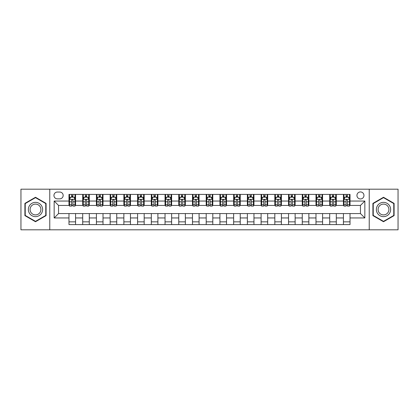 <?xml version="1.0" encoding="UTF-8"?>
<svg xmlns="http://www.w3.org/2000/svg" width="419" height="419" viewBox="0 0 419 419"><rect width="100%" height="100%" fill="white"/><g stroke="black" fill="none" stroke-linecap="round" stroke-linejoin="round"><path stroke-width="0.63" d="M360.45 191.933A3.514 3.514 0 0 0 356.936 195.448A3.514 3.514 0 0 0 360.45 198.962A3.514 3.514 0 0 0 363.964 195.448A3.514 3.514 0 0 0 360.45 191.933M369.233 229.811L398.05 229.811L398.05 189.189L369.233 189.189L369.233 229.811L49.767 229.811L49.767 189.189L20.95 189.189L20.95 229.811L49.767 229.811M57.34 198.852L59.76 198.852A3.404 3.404 0 0 0 63.159 195.448A3.404 3.404 0 0 0 59.76 192.043L57.34 192.043A3.404 3.404 0 0 0 53.941 195.448A3.404 3.404 0 0 0 57.34 198.852M369.233 189.189L49.767 189.189M68.978 217.953L54.161 217.953L54.161 201.047L68.978 201.047L68.978 205.436L58.55 205.436L58.55 213.564L68.978 213.564L68.978 224.594L350.022 224.594L350.022 213.564L360.45 213.564L360.45 205.436L350.022 205.436L350.022 201.047L364.839 201.047L364.839 217.953L350.022 217.953M350.022 201.047L350.022 194.406L68.978 194.406L68.978 201.047M343.433 194.406L343.433 205.436L343.983 205.436M346.068 205.436L347.388 205.436M349.472 205.436L350.022 205.436M343.433 205.436L335.75 205.436M329.711 194.406L329.711 205.436L330.261 205.436M332.346 205.436L333.665 205.436M329.711 205.436L322.028 205.436M315.989 194.406L315.989 205.436L316.539 205.436M318.623 205.436L319.938 205.436M315.989 205.436L308.305 205.436M302.267 194.406L302.267 205.436L302.817 205.436M304.901 205.436L306.216 205.436M302.267 205.436L294.583 205.436M288.544 194.406L288.544 205.436L289.094 205.436M291.179 205.436L292.493 205.436M288.544 205.436L280.856 205.436M274.822 194.406L274.822 205.436L275.367 205.436M277.457 205.436L278.771 205.436M274.822 205.436L267.133 205.436M261.1 194.406L261.1 205.436L261.645 205.436M263.734 205.436L265.049 205.436M261.1 205.436L253.411 205.436M247.372 194.406L247.372 205.436L247.922 205.436M250.007 205.436L251.327 205.436M247.372 205.436L239.689 205.436M233.65 194.406L233.65 205.436L234.2 205.436M236.285 205.436L237.604 205.436M233.65 205.436L225.967 205.436M219.928 194.406L219.928 205.436L220.478 205.436M222.562 205.436L223.882 205.436M219.928 205.436L212.244 205.436M206.206 194.406L206.206 205.436L206.756 205.436M208.84 205.436L210.16 205.436M206.206 205.436L198.522 205.436M192.483 194.406L192.483 205.436L193.033 205.436M195.118 205.436L196.438 205.436M192.483 205.436L184.8 205.436M178.761 194.406L178.761 205.436L179.311 205.436M181.396 205.436L182.715 205.436M178.761 205.436L171.078 205.436M165.039 194.406L165.039 205.436L165.589 205.436M167.673 205.436L168.993 205.436M165.039 205.436L157.355 205.436M151.317 194.406L151.317 205.436L151.867 205.436M153.951 205.436L155.266 205.436M151.317 205.436L143.633 205.436M137.594 194.406L137.594 205.436L138.144 205.436M140.229 205.436L141.543 205.436M137.594 205.436L129.906 205.436M123.872 194.406L123.872 205.436L124.417 205.436M126.507 205.436L127.821 205.436M123.872 205.436L116.183 205.436M110.15 194.406L110.15 205.436L110.695 205.436M112.784 205.436L114.099 205.436M110.15 205.436L102.461 205.436M96.422 194.406L96.422 205.436L96.972 205.436M99.062 205.436L100.377 205.436M96.422 205.436L88.739 205.436M82.7 194.406L82.7 205.436L83.25 205.436M85.335 205.436L86.654 205.436M82.7 205.436L75.017 205.436M68.978 205.436L69.528 205.436M71.612 205.436L72.932 205.436M68.978 213.564L75.567 213.564L75.567 224.594M350.022 213.564L75.567 213.564M75.567 194.406L75.567 205.436M68.978 197.15L69.528 197.15M71.612 197.15L72.932 197.15M75.017 197.15L75.567 197.15M68.978 221.85L75.567 221.85M82.7 213.564L82.7 224.594M89.289 194.406L89.289 205.436M82.7 197.15L83.25 197.15M85.335 197.15L86.654 197.15M88.739 197.15L89.289 197.15M89.289 213.564L89.289 224.594M82.7 221.85L89.289 221.85M96.422 213.564L96.422 224.594M103.011 213.564L103.011 224.594M96.422 221.85L103.011 221.85M103.011 194.406L103.011 205.436M96.422 197.15L96.972 197.15M99.062 197.15L100.377 197.15M102.461 197.15L103.011 197.15M110.15 213.564L110.15 224.594M116.733 213.564L116.733 224.594M110.15 221.85L116.733 221.85M116.733 194.406L116.733 205.436M110.15 197.15L110.695 197.15M112.784 197.15L114.099 197.15M116.183 197.15L116.733 197.15M123.872 213.564L123.872 224.594M130.456 213.564L130.456 224.594M123.872 221.85L130.456 221.85M130.456 194.406L130.456 205.436M123.872 197.15L124.417 197.15M126.507 197.15L127.821 197.15M129.906 197.15L130.456 197.15M137.594 213.564L137.594 224.594M144.178 213.564L144.178 224.594M137.594 221.85L144.178 221.85M144.178 194.406L144.178 205.436M137.594 197.15L138.144 197.15M140.229 197.15L141.543 197.15M143.633 197.15L144.178 197.15M151.317 213.564L151.317 224.594M157.9 213.564L157.9 224.594M151.317 221.85L157.9 221.85M157.9 194.406L157.9 205.436M151.317 197.15L151.867 197.15M153.951 197.15L155.266 197.15M157.355 197.15L157.9 197.15M165.039 213.564L165.039 224.594M171.628 213.564L171.628 224.594M165.039 221.85L171.628 221.85M171.628 194.406L171.628 205.436M165.039 197.15L165.589 197.15M167.673 197.15L168.993 197.15M171.078 197.15L171.628 197.15M178.761 213.564L178.761 224.594M185.35 213.564L185.35 224.594M178.761 221.85L185.35 221.85M185.35 194.406L185.35 205.436M178.761 197.15L179.311 197.15M181.396 197.15L182.715 197.15M184.8 197.15L185.35 197.15M192.483 213.564L192.483 224.594M199.072 213.564L199.072 224.594M192.483 221.85L199.072 221.85M199.072 194.406L199.072 205.436M192.483 197.15L193.033 197.15M195.118 197.15L196.438 197.15M198.522 197.15L199.072 197.15M206.206 213.564L206.206 224.594M212.794 213.564L212.794 224.594M206.206 221.85L212.794 221.85M212.794 194.406L212.794 205.436M206.206 197.15L206.756 197.15M208.84 197.15L210.16 197.15M212.244 197.15L212.794 197.15M219.928 213.564L219.928 224.594M226.517 213.564L226.517 224.594M219.928 221.85L226.517 221.85M226.517 194.406L226.517 205.436M219.928 197.15L220.478 197.15M222.562 197.15L223.882 197.15M225.967 197.15L226.517 197.15M233.65 213.564L233.65 224.594M240.239 213.564L240.239 224.594M233.65 221.85L240.239 221.85M240.239 194.406L240.239 205.436M233.65 197.15L234.2 197.15M236.285 197.15L237.604 197.15M239.689 197.15L240.239 197.15M247.372 213.564L247.372 224.594M253.961 213.564L253.961 224.594M247.372 221.85L253.961 221.85M253.961 194.406L253.961 205.436M247.372 197.15L247.922 197.15M250.007 197.15L251.327 197.15M253.411 197.15L253.961 197.15M261.1 213.564L261.1 224.594M267.683 213.564L267.683 224.594M261.1 221.85L267.683 221.85M267.683 194.406L267.683 205.436M261.1 197.15L261.645 197.15M263.734 197.15L265.049 197.15M267.133 197.15L267.683 197.15M274.822 213.564L274.822 224.594M281.406 213.564L281.406 224.594M274.822 221.85L281.406 221.85M281.406 194.406L281.406 205.436M274.822 197.15L275.367 197.15M277.457 197.15L278.771 197.15M280.856 197.15L281.406 197.15M288.544 213.564L288.544 224.594M295.128 213.564L295.128 224.594M288.544 221.85L295.128 221.85M295.128 194.406L295.128 205.436M288.544 197.15L289.094 197.15M291.179 197.15L292.493 197.15M294.583 197.15L295.128 197.15M302.267 213.564L302.267 224.594M308.85 213.564L308.85 224.594M302.267 221.85L308.85 221.85M308.85 194.406L308.85 205.436M302.267 197.15L302.817 197.15M304.901 197.15L306.216 197.15M308.305 197.15L308.85 197.15M315.989 213.564L315.989 224.594M322.578 213.564L322.578 224.594M315.989 221.85L322.578 221.85M322.578 194.406L322.578 205.436M315.989 197.15L316.539 197.15M318.623 197.15L319.938 197.15M322.028 197.15L322.578 197.15M329.711 213.564L329.711 224.594M336.3 213.564L336.3 224.594M329.711 221.85L336.3 221.85M336.3 194.406L336.3 205.436M329.711 197.15L330.261 197.15M332.346 197.15L333.665 197.15M335.75 197.15L336.3 197.15M343.433 213.564L343.433 224.594M343.433 221.85L350.022 221.85M343.433 197.15L343.983 197.15M346.068 197.15L347.388 197.15M349.472 197.15L350.022 197.15M58.55 205.436L54.161 201.047M58.55 213.564L54.161 217.953M364.839 201.047L360.45 205.436M364.839 217.953L360.45 213.564M35.495 221.735L46.09 215.617L46.09 203.383L35.495 197.265L24.904 203.383L24.904 215.617L35.495 221.735M394.096 203.383L383.505 197.265L372.91 203.383L372.91 215.617L383.505 221.735L394.096 215.617L394.096 203.383M72.932 195.83L71.612 195.83M75.017 204.718L72.932 204.718L72.932 206.096L75.017 206.096L75.017 199.402L73.922 197.202L70.628 197.202L69.528 199.402L69.528 206.096L71.612 206.096L71.612 204.718L69.528 204.718M69.528 199.402L69.528 194.406M75.017 199.402L75.017 194.406M71.612 197.202L71.612 194.406M72.932 194.406L72.932 197.202M72.932 204.718L72.932 200.224C72.492 199.376 72.052 199.376 71.612 200.224L71.612 204.718M86.654 195.83L85.335 195.83M88.739 204.718L86.654 204.718L86.654 206.096L88.739 206.096L88.739 199.402L87.644 197.202L84.35 197.202L83.25 199.402L83.25 206.096L85.335 206.096L85.335 204.718L83.25 204.718M83.25 199.402L83.25 194.406M88.739 199.402L88.739 194.406M85.335 197.202L85.335 194.406M86.654 194.406L86.654 197.202M86.654 204.718L86.654 200.224C86.214 199.376 85.775 199.376 85.335 200.224L85.335 204.718M100.377 195.83L99.062 195.83M102.461 204.718L100.377 204.718L100.377 206.096L102.461 206.096L102.461 199.402L101.367 197.202L98.072 197.202L96.972 199.402L96.972 206.096L99.062 206.096L99.062 204.718L96.972 204.718M96.972 199.402L96.972 194.406M102.461 199.402L102.461 194.406M99.062 197.202L99.062 194.406M100.377 194.406L100.377 197.202M100.377 204.718L100.377 200.224C99.937 199.376 99.497 199.376 99.062 200.224L99.062 204.718M114.099 195.83L112.784 195.83M116.183 204.718L114.099 204.718L114.099 206.096L116.183 206.096L116.183 199.402L115.089 197.202L111.794 197.202L110.695 199.402L110.695 206.096L112.784 206.096L112.784 204.718L110.695 204.718M110.695 199.402L110.695 194.406M116.183 199.402L116.183 194.406M112.784 197.202L112.784 194.406M114.099 194.406L114.099 197.202M114.099 204.718L114.099 200.224C113.659 199.376 113.224 199.376 112.784 200.224L112.784 204.718M127.821 195.83L126.507 195.83M129.906 204.718L127.821 204.718L127.821 206.096L129.906 206.096L129.906 199.402L128.811 197.202L125.517 197.202L124.417 199.402L124.417 206.096L126.507 206.096L126.507 204.718L124.417 204.718M124.417 199.402L124.417 194.406M129.906 199.402L129.906 194.406M126.507 197.202L126.507 194.406M127.821 194.406L127.821 197.202M127.821 204.718L127.821 200.224C127.386 199.376 126.947 199.376 126.507 200.224L126.507 204.718M41.675 205.933A7.133 7.133 0 0 0 31.928 203.32A7.133 7.133 0 0 0 29.314 213.067A7.133 7.133 0 0 0 39.067 215.68A7.133 7.133 0 0 0 41.675 205.933M40.177 206.797A5.405 5.405 0 0 0 32.797 204.823A5.405 5.405 0 0 0 30.817 212.203A5.405 5.405 0 0 0 38.197 214.177A5.405 5.405 0 0 0 40.177 206.797M35.495 221.352L25.229 215.429L25.229 203.571L35.495 197.648L45.76 203.571L45.76 215.429L35.495 221.352M383.505 216.633A7.133 7.133 0 0 0 390.639 209.5A7.133 7.133 0 0 0 383.505 202.367A7.133 7.133 0 0 0 376.367 209.5A7.133 7.133 0 0 0 383.505 216.633M383.505 214.905A5.405 5.405 0 0 0 388.905 209.5A5.405 5.405 0 0 0 383.505 204.095A5.405 5.405 0 0 0 378.1 209.5A5.405 5.405 0 0 0 383.505 214.905M373.24 203.571L383.505 197.648L393.771 203.571L393.771 215.429L383.505 221.352L373.24 215.429L373.24 203.571M141.543 195.83L140.229 195.83M143.633 204.718L141.543 204.718L141.543 206.096L143.633 206.096L143.633 199.402L142.533 197.202L139.239 197.202L138.144 199.402L138.144 206.096L140.229 206.096L140.229 204.718L138.144 204.718M138.144 199.402L138.144 194.406M143.633 199.402L143.633 194.406M140.229 197.202L140.229 194.406M141.543 194.406L141.543 197.202M141.543 204.718L141.543 200.224C141.109 199.376 140.669 199.376 140.229 200.224L140.229 204.718M155.266 195.83L153.951 195.83M157.355 204.718L155.266 204.718L155.266 206.096L157.355 206.096L157.355 199.402L156.256 197.202L152.961 197.202L151.867 199.402L151.867 206.096L153.951 206.096L153.951 204.718L151.867 204.718M151.867 199.402L151.867 194.406M157.355 199.402L157.355 194.406M153.951 197.202L153.951 194.406M155.266 194.406L155.266 197.202M155.266 204.718L155.266 200.224C154.831 199.376 154.391 199.376 153.951 200.224L153.951 204.718M168.993 195.83L167.673 195.83M171.078 204.718L168.993 204.718L168.993 206.096L171.078 206.096L171.078 199.402L169.978 197.202L166.683 197.202L165.589 199.402L165.589 206.096L167.673 206.096L167.673 204.718L165.589 204.718M165.589 199.402L165.589 194.406M171.078 199.402L171.078 194.406M167.673 197.202L167.673 194.406M168.993 194.406L168.993 197.202M168.993 204.718L168.993 200.224C168.553 199.376 168.113 199.376 167.673 200.224L167.673 204.718M182.715 195.83L181.396 195.83M184.8 204.718L182.715 204.718L182.715 206.096L184.8 206.096L184.8 199.402L183.7 197.202L180.406 197.202L179.311 199.402L179.311 206.096L181.396 206.096L181.396 204.718L179.311 204.718M179.311 199.402L179.311 194.406M184.8 199.402L184.8 194.406M181.396 197.202L181.396 194.406M182.715 194.406L182.715 197.202M182.715 204.718L182.715 200.224C182.275 199.376 181.836 199.376 181.396 200.224L181.396 204.718M196.438 195.83L195.118 195.83M198.522 204.718L196.438 204.718L196.438 206.096L198.522 206.096L198.522 199.402L197.422 197.202L194.133 197.202L193.033 199.402L193.033 206.096L195.118 206.096L195.118 204.718L193.033 204.718M193.033 199.402L193.033 194.406M198.522 199.402L198.522 194.406M195.118 197.202L195.118 194.406M196.438 194.406L196.438 197.202M196.438 204.718L196.438 200.224C195.998 199.376 195.558 199.376 195.118 200.224L195.118 204.718M210.16 195.83L208.84 195.83M212.244 204.718L210.16 204.718L210.16 206.096L212.244 206.096L212.244 199.402L211.145 197.202L207.855 197.202L206.756 199.402L206.756 206.096L208.84 206.096L208.84 204.718L206.756 204.718M206.756 199.402L206.756 194.406M212.244 199.402L212.244 194.406M208.84 197.202L208.84 194.406M210.16 194.406L210.16 197.202M210.16 204.718L210.16 200.224C209.72 199.376 209.28 199.376 208.84 200.224L208.84 204.718M223.882 195.83L222.562 195.83M225.967 204.718L223.882 204.718L223.882 206.096L225.967 206.096L225.967 199.402L224.867 197.202L221.578 197.202L220.478 199.402L220.478 206.096L222.562 206.096L222.562 204.718L220.478 204.718M220.478 199.402L220.478 194.406M225.967 199.402L225.967 194.406M222.562 197.202L222.562 194.406M223.882 194.406L223.882 197.202M223.882 204.718L223.882 200.224C223.442 199.376 223.002 199.376 222.562 200.224L222.562 204.718M237.604 195.83L236.285 195.83M239.689 204.718L237.604 204.718L237.604 206.096L239.689 206.096L239.689 199.402L238.594 197.202L235.3 197.202L234.2 199.402L234.2 206.096L236.285 206.096L236.285 204.718L234.2 204.718M234.2 199.402L234.2 194.406M239.689 199.402L239.689 194.406M236.285 197.202L236.285 194.406M237.604 194.406L237.604 197.202M237.604 204.718L237.604 200.224C237.164 199.376 236.725 199.376 236.285 200.224L236.285 204.718M251.327 195.83L250.007 195.83M253.411 204.718L251.327 204.718L251.327 206.096L253.411 206.096L253.411 199.402L252.317 197.202L249.022 197.202L247.922 199.402L247.922 206.096L250.007 206.096L250.007 204.718L247.922 204.718M247.922 199.402L247.922 194.406M253.411 199.402L253.411 194.406M250.007 197.202L250.007 194.406M251.327 194.406L251.327 197.202M251.327 204.718L251.327 200.224C250.887 199.376 250.447 199.376 250.007 200.224L250.007 204.718M265.049 195.83L263.734 195.83M267.133 204.718L265.049 204.718L265.049 206.096L267.133 206.096L267.133 199.402L266.039 197.202L262.744 197.202L261.645 199.402L261.645 206.096L263.734 206.096L263.734 204.718L261.645 204.718M261.645 199.402L261.645 194.406M267.133 199.402L267.133 194.406M263.734 197.202L263.734 194.406M265.049 194.406L265.049 197.202M265.049 204.718L265.049 200.224C264.609 199.376 264.174 199.376 263.734 200.224L263.734 204.718M278.771 195.83L277.457 195.83M280.856 204.718L278.771 204.718L278.771 206.096L280.856 206.096L280.856 199.402L279.761 197.202L276.467 197.202L275.367 199.402L275.367 206.096L277.457 206.096L277.457 204.718L275.367 204.718M275.367 199.402L275.367 194.406M280.856 199.402L280.856 194.406M277.457 197.202L277.457 194.406M278.771 194.406L278.771 197.202M278.771 204.718L278.771 200.224C278.331 199.376 277.897 199.376 277.457 200.224L277.457 204.718M292.493 195.83L291.179 195.83M294.583 204.718L292.493 204.718L292.493 206.096L294.583 206.096L294.583 199.402L293.483 197.202L290.189 197.202L289.094 199.402L289.094 206.096L291.179 206.096L291.179 204.718L289.094 204.718M289.094 199.402L289.094 194.406M294.583 199.402L294.583 194.406M291.179 197.202L291.179 194.406M292.493 194.406L292.493 197.202M292.493 204.718L292.493 200.224C292.059 199.376 291.619 199.376 291.179 200.224L291.179 204.718M306.216 195.83L304.901 195.83M308.305 204.718L306.216 204.718L306.216 206.096L308.305 206.096L308.305 199.402L307.206 197.202L303.911 197.202L302.817 199.402L302.817 206.096L304.901 206.096L304.901 204.718L302.817 204.718M302.817 199.402L302.817 194.406M308.305 199.402L308.305 194.406M304.901 197.202L304.901 194.406M306.216 194.406L306.216 197.202M306.216 204.718L306.216 200.224C305.781 199.376 305.341 199.376 304.901 200.224L304.901 204.718M319.938 195.83L318.623 195.83M322.028 204.718L319.938 204.718L319.938 206.096L322.028 206.096L322.028 199.402L320.928 197.202L317.633 197.202L316.539 199.402L316.539 206.096L318.623 206.096L318.623 204.718L316.539 204.718M316.539 199.402L316.539 194.406M322.028 199.402L322.028 194.406M318.623 197.202L318.623 194.406M319.938 194.406L319.938 197.202M319.938 204.718L319.938 200.224C319.503 199.376 319.063 199.376 318.623 200.224L318.623 204.718M333.665 195.83L332.346 195.83M335.75 204.718L333.665 204.718L333.665 206.096L335.75 206.096L335.75 199.402L334.65 197.202L331.356 197.202L330.261 199.402L330.261 206.096L332.346 206.096L332.346 204.718L330.261 204.718M330.261 199.402L330.261 194.406M335.75 199.402L335.75 194.406M332.346 197.202L332.346 194.406M333.665 194.406L333.665 197.202M333.665 204.718L333.665 200.224C333.225 199.376 332.786 199.376 332.346 200.224L332.346 204.718M347.388 195.83L346.068 195.83M349.472 204.718L347.388 204.718L347.388 206.096L349.472 206.096L349.472 199.402L348.372 197.202L345.078 197.202L343.983 199.402L343.983 206.096L346.068 206.096L346.068 204.718L343.983 204.718M343.983 199.402L343.983 194.406M349.472 199.402L349.472 194.406M346.068 197.202L346.068 194.406M347.388 194.406L347.388 197.202M347.388 204.718L347.388 200.224C346.948 199.376 346.508 199.376 346.068 200.224L346.068 204.718M82.7 217.953L75.567 217.953M82.7 201.047L75.567 201.047M96.422 201.047L89.289 201.047M96.422 217.953L89.289 217.953M110.15 201.047L103.011 201.047M110.15 217.953L103.011 217.953M123.872 201.047L116.733 201.047M123.872 217.953L116.733 217.953M137.594 201.047L130.456 201.047M137.594 217.953L130.456 217.953M151.317 201.047L144.178 201.047M151.317 217.953L144.178 217.953M165.039 201.047L157.9 201.047M165.039 217.953L157.9 217.953M178.761 201.047L171.628 201.047M178.761 217.953L171.628 217.953M192.483 201.047L185.35 201.047M192.483 217.953L185.35 217.953M206.206 201.047L199.072 201.047M206.206 217.953L199.072 217.953M219.928 201.047L212.794 201.047M219.928 217.953L212.794 217.953M233.65 201.047L226.517 201.047M233.65 217.953L226.517 217.953M247.372 201.047L240.239 201.047M247.372 217.953L240.239 217.953M261.1 201.047L253.961 201.047M261.1 217.953L253.961 217.953M274.822 201.047L267.683 201.047M274.822 217.953L267.683 217.953M288.544 201.047L281.406 201.047M288.544 217.953L281.406 217.953M302.267 201.047L295.128 201.047M302.267 217.953L295.128 217.953M315.989 201.047L308.85 201.047M315.989 217.953L308.85 217.953M329.711 201.047L322.578 201.047M329.711 217.953L322.578 217.953M343.433 201.047L336.3 201.047M343.433 217.953L336.3 217.953M74.991 199.344L69.554 199.344M69.528 197.339L70.56 197.339M73.985 197.339L75.017 197.339M71.612 201.78L69.528 201.78M75.017 201.78L72.932 201.78M72.932 196.532L71.612 196.532M88.713 199.344L83.276 199.344M83.25 197.339L84.282 197.339M87.707 197.339L88.739 197.339M85.335 201.78L83.25 201.78M88.739 201.78L86.654 201.78M86.654 196.532L85.335 196.532M102.435 199.344L97.004 199.344M96.972 197.339L98.004 197.339M101.429 197.339L102.461 197.339M99.062 201.78L96.972 201.78M102.461 201.78L100.377 201.78M100.377 196.532L99.062 196.532M116.157 199.344L110.726 199.344M110.695 197.339L111.726 197.339M115.152 197.339L116.183 197.339M112.784 201.78L110.695 201.78M116.183 201.78L114.099 201.78M114.099 196.532L112.784 196.532M129.88 199.344L124.448 199.344M124.417 197.339L125.449 197.339M128.874 197.339L129.906 197.339M126.507 201.78L124.417 201.78M129.906 201.78L127.821 201.78M127.821 196.532L126.507 196.532M143.602 199.344L138.17 199.344M138.144 197.339L139.176 197.339M142.601 197.339L143.633 197.339M140.229 201.78L138.144 201.78M143.633 201.78L141.543 201.78M141.543 196.532L140.229 196.532M157.324 199.344L151.893 199.344M151.867 197.339L152.898 197.339M156.324 197.339L157.355 197.339M153.951 201.78L151.867 201.78M157.355 201.78L155.266 201.78M155.266 196.532L153.951 196.532M171.052 199.344L165.615 199.344M165.589 197.339L166.621 197.339M170.046 197.339L171.078 197.339M167.673 201.78L165.589 201.78M171.078 201.78L168.993 201.78M168.993 196.532L167.673 196.532M184.774 199.344L179.337 199.344M179.311 197.339L180.343 197.339M183.768 197.339L184.8 197.339M181.396 201.78L179.311 201.78M184.8 201.78L182.715 201.78M182.715 196.532L181.396 196.532M198.496 199.344L193.059 199.344M193.033 197.339L194.065 197.339M197.49 197.339L198.522 197.339M195.118 201.78L193.033 201.78M198.522 201.78L196.438 201.78M196.438 196.532L195.118 196.532M212.218 199.344L206.782 199.344M206.756 197.339L207.787 197.339M211.213 197.339L212.244 197.339M208.84 201.78L206.756 201.78M212.244 201.78L210.16 201.78M210.16 196.532L208.84 196.532M225.941 199.344L220.504 199.344M220.478 197.339L221.51 197.339M224.935 197.339L225.967 197.339M222.562 201.78L220.478 201.78M225.967 201.78L223.882 201.78M223.882 196.532L222.562 196.532M239.663 199.344L234.226 199.344M234.2 197.339L235.232 197.339M238.657 197.339L239.689 197.339M236.285 201.78L234.2 201.78M239.689 201.78L237.604 201.78M237.604 196.532L236.285 196.532M253.385 199.344L247.948 199.344M247.922 197.339L248.954 197.339M252.379 197.339L253.411 197.339M250.007 201.78L247.922 201.78M253.411 201.78L251.327 201.78M251.327 196.532L250.007 196.532M267.107 199.344L261.676 199.344M261.645 197.339L262.676 197.339M266.102 197.339L267.133 197.339M263.734 201.78L261.645 201.78M267.133 201.78L265.049 201.78M265.049 196.532L263.734 196.532M280.83 199.344L275.398 199.344M275.367 197.339L276.399 197.339M279.824 197.339L280.856 197.339M277.457 201.78L275.367 201.78M280.856 201.78L278.771 201.78M278.771 196.532L277.457 196.532M294.552 199.344L289.12 199.344M289.094 197.339L290.126 197.339M293.551 197.339L294.583 197.339M291.179 201.78L289.094 201.78M294.583 201.78L292.493 201.78M292.493 196.532L291.179 196.532M308.274 199.344L302.843 199.344M302.817 197.339L303.848 197.339M307.274 197.339L308.305 197.339M304.901 201.78L302.817 201.78M308.305 201.78L306.216 201.78M306.216 196.532L304.901 196.532M321.996 199.344L316.565 199.344M316.539 197.339L317.571 197.339M320.996 197.339L322.028 197.339M318.623 201.78L316.539 201.78M322.028 201.78L319.938 201.78M319.938 196.532L318.623 196.532M335.724 199.344L330.287 199.344M330.261 197.339L331.293 197.339M334.718 197.339L335.75 197.339M332.346 201.78L330.261 201.78M335.75 201.78L333.665 201.78M333.665 196.532L332.346 196.532M349.446 199.344L344.009 199.344M343.983 197.339L345.015 197.339M348.44 197.339L349.472 197.339M346.068 201.78L343.983 201.78M349.472 201.78L347.388 201.78M347.388 196.532L346.068 196.532"/></g></svg>
